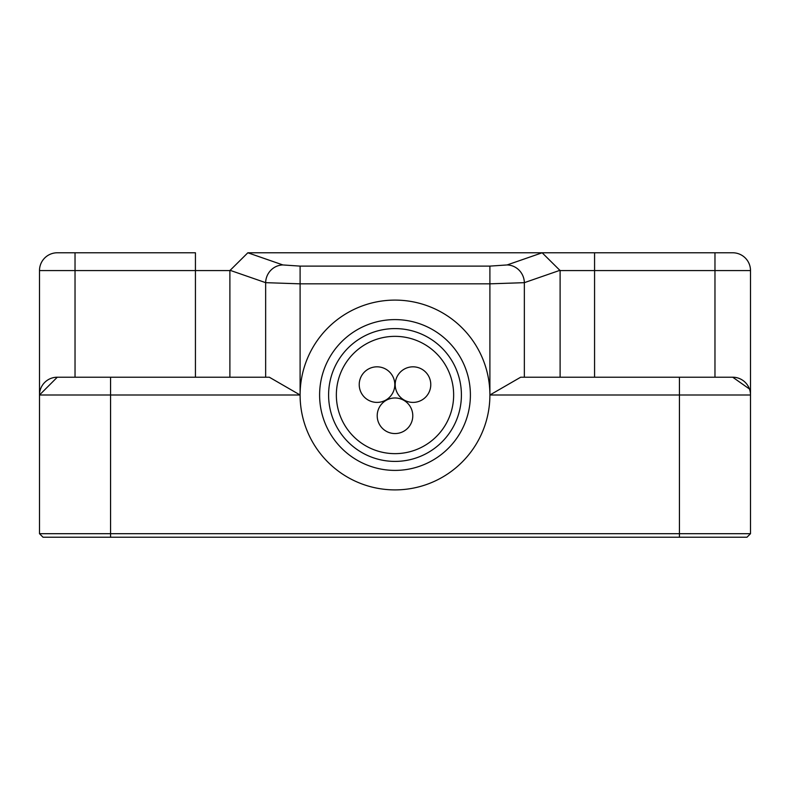 <?xml version="1.0" encoding="UTF-8"?>
<svg xmlns="http://www.w3.org/2000/svg" width="790" height="790" viewBox="0 0 790 790"><rect width="100%" height="100%" fill="white"/><g stroke="black" fill="none" stroke-linecap="round" stroke-linejoin="round"><path stroke-width="1.19" d="M269.321 377.215L110.561 377.215L269.321 377.215L300.101 395A94.899 94.899 0 0 0 395 489.899A94.899 94.899 0 0 0 489.899 395A94.899 94.899 0 0 0 395 300.101A94.899 94.899 0 0 0 300.101 395L110.561 395L110.561 533.694L750.5 533.694L750.5 395L679.439 395L679.439 537.22L43.025 537.22L39.5 533.694L110.561 533.694L110.561 537.22M94.445 377.215L57.285 377.215A17.785 17.785 0 0 0 39.5 395L39.5 533.694M560.11 377.215L560.11 270.575L542.157 252.78L247.843 252.78L229.89 270.575L229.89 377.215M541.96 252.78L732.715 252.78A17.785 17.785 0 0 1 750.5 270.575L750.5 395L750.5 270.575L594.564 270.575L594.564 377.215M560.11 270.575L594.564 270.575L594.564 252.78L248.04 252.78M57.285 377.215A17.785 17.785 0 0 0 39.5 395L57.285 377.215L110.561 377.215L110.561 395L39.5 395L39.5 270.575L75.03 270.575L75.03 252.78L57.285 252.78L195.436 252.78L195.436 270.575L75.03 270.575L75.03 377.215M750.5 533.694L746.975 537.22L679.439 537.22M520.679 377.215L489.899 395L679.439 395L679.439 377.215L520.679 377.215L732.715 377.215L749.463 389.006M247.843 252.78L282.899 264.946L300.101 266.112L489.899 266.112L507.101 264.946A17.785 17.183 70.9 0 1 524.353 282.662L489.899 283.837L300.101 283.837L265.647 282.662L229.979 270.289M732.715 377.215A17.785 17.785 0 0 1 750.5 395M57.285 252.78A17.785 17.785 0 0 0 39.5 270.575A17.785 17.785 0 0 1 57.285 252.78M282.899 264.946A17.785 17.183 109.1 0 0 265.647 282.662L265.647 377.215M453.648 395A58.648 58.648 0 0 0 365.671 344.213A58.648 58.648 0 0 0 365.671 445.787A58.648 58.648 0 0 0 453.648 395M394.803 384.612A17.785 17.785 0 0 0 368.12 369.207A17.785 17.785 0 0 0 368.12 400.017A17.785 17.785 0 0 0 394.803 384.612M430.777 384.612A17.785 17.785 0 0 0 404.095 369.207A17.785 17.785 0 0 0 404.095 400.017A17.785 17.785 0 0 0 430.777 384.612M412.785 415.767A17.785 17.785 0 0 0 386.103 400.362A17.785 17.785 0 0 0 386.103 431.172A17.785 17.785 0 0 0 412.785 415.767M489.899 395L489.899 266.112M300.101 266.112L300.101 395M714.97 377.215L714.97 252.78M560.021 270.289L524.353 282.662L524.353 377.215M195.436 377.215L195.436 270.575L229.89 270.575M507.101 264.946L542.157 252.78M750.5 270.575A17.785 17.785 0 0 0 732.715 252.78M319.604 395A75.396 75.396 0 0 1 395 319.604A75.396 75.396 0 0 1 470.396 395A75.396 75.396 0 0 1 395 470.396A75.396 75.396 0 0 1 319.604 395M461.409 395A66.409 66.409 0 0 0 361.8 337.488A66.409 66.409 0 0 0 361.8 452.512A66.409 66.409 0 0 0 461.409 395"/></g></svg>
